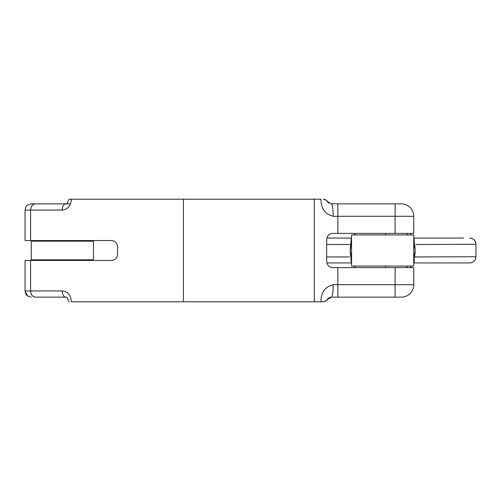 <?xml version="1.0" encoding="UTF-8"?>
<svg xmlns="http://www.w3.org/2000/svg" width="501" height="501" viewBox="0 0 501 501"><rect width="100%" height="100%" fill="white"/><g stroke="black" fill="none" stroke-linecap="round" stroke-linejoin="round"><path stroke-width="0.75" d="M113.358 260.125L111.379 260.451C115.036 260.201 117.109 258.128 117.597 254.232L117.597 246.768C117.115 242.879 115.042 240.806 111.379 240.549L30.592 240.549L30.592 210.076L62.243 210.076C67.735 209.493 70.798 205.867 71.43 199.191L320.984 199.191C320.878 208.447 324.949 214.152 333.203 216.294A12.437 1.847 -90 0 0 331.349 203.857L327.31 201.521A4.666 4.666 0 0 0 328.888 203.149A4.666 4.666 0 0 1 327.31 201.521C327.047 200.45 325.7 199.674 323.27 199.191L325.237 199.623M325.237 301.377L323.27 301.809L325.982 300.944L327.31 299.479L331.349 297.143A4.666 4.666 0 0 0 327.31 299.479C327.047 300.55 325.7 301.326 323.27 301.809L314.315 301.809L314.315 199.191M413.757 284.706L333.203 284.706A12.437 1.847 90 0 1 331.349 297.143L401.32 297.143A12.437 12.437 0 0 0 413.757 284.706A12.437 12.437 0 0 1 401.32 297.143A12.437 12.437 0 0 0 413.757 284.706L413.757 267.603L332.908 267.603C329.151 267.265 327.078 265.192 326.69 261.384L326.69 239.616C327.072 235.814 329.144 233.742 332.908 233.397L413.757 233.397L413.757 216.294A12.437 12.437 0 0 0 401.32 203.857L395.101 203.857L401.32 203.857A12.437 12.437 0 0 1 413.757 216.294L395.101 216.294L395.101 203.857L331.349 203.857M183.429 199.191L183.429 301.809L71.43 301.809C70.798 295.133 67.735 291.507 62.243 290.924A6.219 3.626 90 0 0 65.869 297.143L35.515 297.143C32.527 296.786 30.887 294.713 30.592 290.924L30.592 260.451L25.05 260.451L25.05 290.924L27.593 295.941M327.31 201.521A4.666 4.666 0 0 0 328.888 203.149A4.666 4.666 0 0 1 327.31 201.521L325.982 200.056L323.27 199.191M111.379 260.451L30.592 260.451M71.43 199.191L69.351 199.191L68.593 199.824C67.604 202.949 66.702 204.289 65.869 203.857A6.219 3.626 90 0 0 62.243 210.076M333.203 284.706C324.955 286.848 320.884 292.546 320.984 301.809M331.349 297.143A4.666 4.666 0 0 0 327.31 299.479M65.869 297.143C66.702 296.711 67.604 298.051 68.593 301.176L69.351 301.809M49.305 297.143L35.515 297.143M65.869 203.857L35.515 203.857C32.527 204.214 30.887 206.287 30.592 210.076L25.05 210.076L25.889 206.951L27.593 205.059M183.429 301.809L314.315 301.809M35.515 203.857L31.269 203.857C25.482 205.153 27.135 205.992 25.889 206.951L25.05 210.076L25.05 240.549L30.592 240.549M31.269 203.857L70.528 203.857M385.613 267.603L385.613 266.05M385.613 234.95L385.613 233.397M354.827 267.603L354.827 266.05M354.827 234.95L354.827 233.397M93.462 241.169L31.269 241.169L31.269 259.831L93.462 259.831L93.462 241.169L93.462 259.831M31.269 241.169L31.269 259.831M413.757 234.95L351.564 234.95L351.564 266.05L413.757 266.05L413.757 234.95M414.452 256.957L475.95 256.737C475.574 260.507 473.501 262.574 469.731 262.937L414.033 262.937L414.408 259.637M348.452 238.063L329.852 238.063M326.884 238.063L351.32 238.063L350.869 243.605M350.769 244.513L326.69 244.475M350.863 256.957L351.289 262.937L326.884 262.937M326.69 256.913L349.441 256.95M416.87 262.937L429.307 262.937M457.294 262.937L469.731 262.937A6.219 6.219 -90 0 0 475.95 256.719L475.95 246.21M429.307 238.063L435.469 238.063M336.014 238.063L342.233 238.063M413.757 238.063L463.513 238.063M336.014 262.937L329.852 262.937M423.088 262.937L435.469 262.937M475.95 256.737L475.95 244.281A6.219 6.219 -90 0 0 469.731 238.063C473.508 238.432 475.581 240.505 475.95 244.281L415.924 244.513M414.452 244.513L414.001 238.063M74.649 260.451L74.649 259.831L74.649 260.451M74.649 241.169L74.649 240.549L74.649 241.169M50.081 260.451L50.081 259.831L50.081 260.451M50.081 241.169L50.081 240.549L50.081 241.169M62.243 290.924L25.05 290.924L25.889 294.049C27.135 295.008 25.482 295.847 31.269 297.143M337.824 267.603L337.824 297.143M395.101 267.603L395.101 297.143M333.203 216.294L337.824 216.294L337.824 203.857M337.824 233.397L337.824 216.294L395.101 216.294L395.101 233.397M407.545 266.05A29.34 29.34 0 0 1 406.499 267.603M406.499 233.397A29.34 29.34 0 0 1 407.545 234.95M354.827 267.177A32.446 32.446 0 0 1 354.182 266.05L354.827 267.19M351.564 259.756A32.446 32.446 0 0 1 351.564 241.244L350.212 250.5L351.564 259.775M354.182 234.95A32.446 32.446 0 0 1 354.827 233.823L354.176 234.95M410.231 233.397A32.446 32.446 0 0 1 411.139 234.95L410.238 233.397M413.757 241.244A32.446 32.446 0 0 1 413.757 259.756L415.11 250.5L413.757 241.225M411.139 266.05A32.446 32.446 0 0 1 410.231 267.603L411.146 266.05"/></g></svg>
